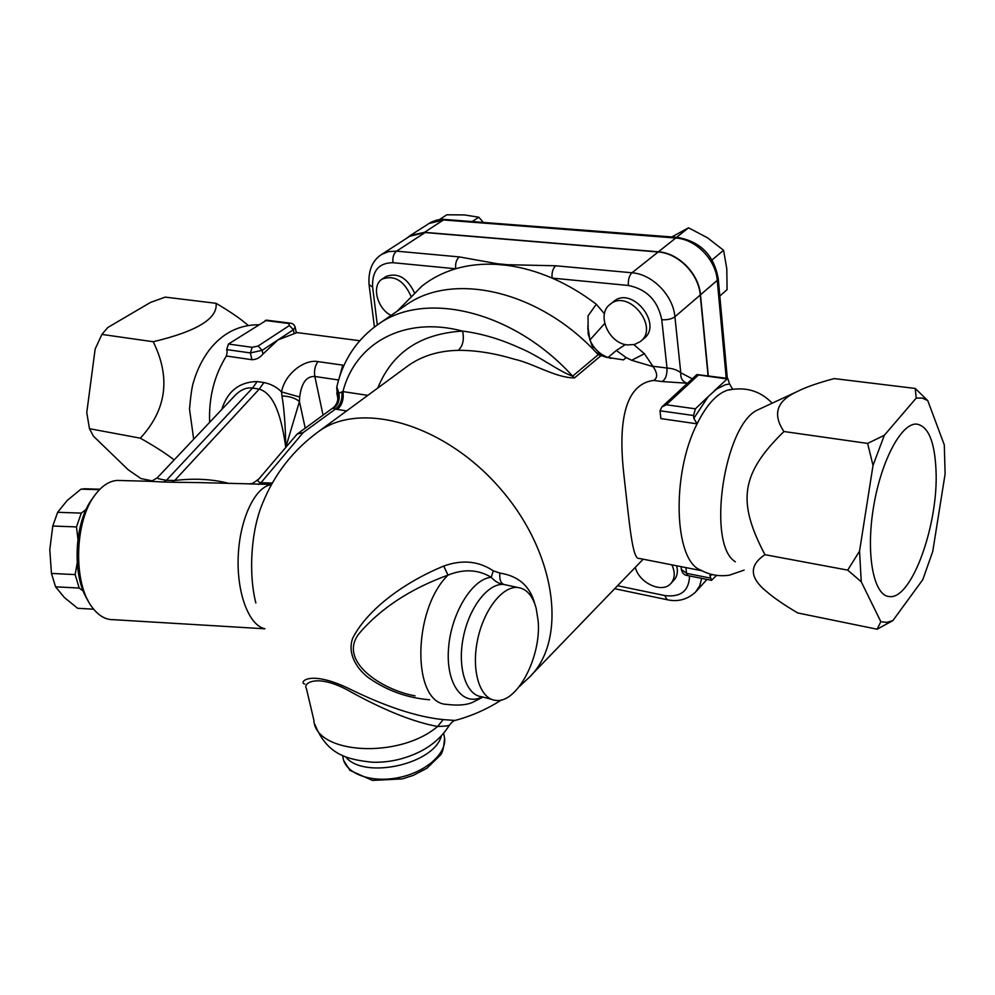 <?xml version="1.0" encoding="UTF-8"?>
<svg xmlns="http://www.w3.org/2000/svg" width="995" height="995" viewBox="0 0 995 995"><rect width="100%" height="100%" fill="white"/><g stroke="black" fill="none" stroke-linecap="round" stroke-linejoin="round"><path stroke-width="1.49" d="M936.021 470.511C938.583 524.377 911.843 599.313 889.654 596.59C874.083 596.428 865.812 556.503 873.125 509.602C880.239 462.687 900.848 423.186 916.42 424.069C928.198 425.872 934.728 441.357 936.021 470.511M859.543 551.13L861.247 581.789L847.715 570.123L859.543 551.13L873.025 465.411L867.603 443.422L884.306 435.3L916.233 398.087L915.226 388.448L927.775 400.624L944.292 444.927L945.113 473.931L932.738 551.479L922.813 579.625L892.863 620.606L877.13 629.213L880.836 621.688L861.247 581.789M880.836 621.688L886.694 622.435L892.863 620.606M927.775 400.624L922.253 398.062L916.233 398.087M884.306 435.3L873.025 465.411M877.13 629.213L797.729 612.957C784.284 604.985 774.172 598.07 767.394 592.224C749.509 578.07 748.688 565.558 764.956 554.688C736.81 501.306 740.952 473.545 783.948 431.519C772.307 414.243 776.622 400.973 796.883 391.707C805.365 387.341 817.803 382.963 834.196 378.585L915.226 388.448M867.603 443.422L783.948 431.519M735.367 561.789C706.226 544.7 724.049 423.87 758.066 409.753L760.491 408.622M744.136 570.123L729.434 575.16C719.198 576.69 709.597 574.986 700.654 570.048C674.162 560.919 671.103 474.379 697.085 423.833C706.425 405.102 716.487 393.921 727.27 390.264L730.255 389.555M712.519 574.625L709.908 575.496L710.617 574.14M693.826 418.31L693.552 415.512L695.393 408.821L666.289 404.778L661.837 406.992L660.008 410.786L660.891 418.609L697.085 423.833L693.826 418.31L708.303 396.507L716.487 389.132L725.293 384.742L729.584 383.958L732.606 389.144M847.715 570.123L764.956 554.688M716.611 575.359L711.512 580.346L709.908 575.496M695.393 408.821L708.303 396.507M692.296 378.809L680.779 372.764C680.369 377.988 682.383 381.433 686.811 383.112L687.358 383.237M628.355 285.466C628.007 279.794 629.213 275.565 631.974 272.779L555.695 265.777C552.847 268.463 551.64 272.568 552.088 278.09L628.355 285.466C646.688 289.159 657.819 300.577 661.762 319.731C667.272 320.054 671.65 319.072 674.908 316.771L680.779 372.764C677.396 370.016 672.807 368.436 667.011 368.026C667.197 375.015 665.531 379.518 662.036 381.533L687.483 383.262M653.13 366.657L644.399 353.735L631.676 360.289L653.13 366.657C657.645 373.386 657.819 377.976 653.615 380.438L662.036 381.533M555.695 265.777L507.438 264.707L506.99 265.354C521.84 267.294 536.877 271.548 552.088 278.09C567.386 284.719 582.125 293.45 596.316 304.259L604.45 313.761M633.877 344.656L644.399 353.735M613.256 301.808L613.828 301.348C632.123 285.727 663.267 324.469 643.79 338.623L640.954 341.049M708.092 375.948L700.256 294.993C698.689 273.948 678.304 253.165 658.168 251.996L425.139 232.544L409.778 236.25M676.662 565.794C678.167 571.802 677.197 576.665 673.764 580.346L671.14 583.182M625.407 344.544L616.365 350.464L626.129 357.591L631.676 360.289M626.129 357.591L623.467 359.879L608.032 357.503C599.724 354.344 593.679 348.499 589.898 339.979L587.784 325.987M596.316 304.259L588.033 315.85L588.157 333.872L593.231 349.394L598.269 354.668L607.049 357.466M405.848 367.391L408.423 365.501C422.253 355.8 438.894 350.75 458.322 350.339C475.535 350.215 494.229 353.175 514.403 359.207C534.029 363.61 555.558 377.864 574.501 377.913L600.893 355.737M702.01 570.769L639.287 558.444C632.41 560.322 629.586 524.775 624.002 475.784C618.567 429.094 622.161 384.53 653.615 380.438M627.621 344.929C608.592 343.598 595.881 314.034 610.308 304.184C628.616 288.55 659.847 327.405 640.357 341.559L634.524 344.494L627.621 344.929M671.886 564.849C675.369 572.573 674.958 578.854 670.655 583.717C661.874 593.667 638.952 582.896 635.295 567.349M255.852 602.97C248.215 572.971 251.175 530.124 262.63 503.209C274.483 474.018 293.139 450.126 318.587 431.544C361.148 400.152 445.797 424.293 501.542 490.075C557.747 555.496 567.411 642.136 528.482 678.068L519.303 686.612M534.812 603.94C530.186 586.254 518.544 575.968 499.888 573.07L493.309 570.844C478.657 561.031 462.128 559.439 443.708 566.068C405.873 581.64 368.511 607.995 352.864 637.795C347.466 651.613 354.68 666.812 367.939 677.309C386.458 690.48 407.017 697.955 429.579 699.759M443.21 719.609L437.589 726.487C444.939 726.275 448.907 725.815 449.491 725.069C451.792 722.146 453.645 720.591 455.051 720.442L443.21 719.609C416.83 716.96 385.028 706.45 347.815 688.055C307.94 669.249 298.599 683.179 304.781 684M611.166 358.362L609.226 357.889M596.03 352.292L602.149 355.837M589.898 339.979L604.686 323.499M406.793 238.166L410.189 235.541L424.492 232.32L658.391 251.81C678.528 252.991 698.913 273.762 700.468 294.806L708.328 375.986M676.55 237.332L688.54 227.805L671.799 236.959M712.072 259.919L723.576 250.28L707.495 237.793L688.54 227.805M719.82 296.012L727.084 289.657L726.798 268.824L723.576 250.28M439.454 219.559L446.817 214.796L464.342 214.92L478.769 217.208L483.346 222.345M472.339 221.487L478.769 217.208M415.077 695.853C382.267 690.07 337.28 661.202 359.158 633.467C380.662 608.343 410.276 588.891 448.011 575.11L443.708 566.068M536.168 608.318L538.146 620.843C541.529 657.048 516.791 704.224 495.348 700.318C479.926 698.739 471.22 671.053 477.426 640.631C483.408 610.196 502.537 585.694 517.885 587.51C526.579 588.729 532.673 595.669 536.168 608.318M499.888 573.07C499.328 579.239 500.634 583.033 503.781 584.475L510.771 585.968M482.998 697.072L472.662 702.321C466.63 705.057 457.998 705.754 446.755 704.373C411.93 703.639 412.067 610.097 448.011 575.11C463.894 568.742 478.284 569.476 491.194 577.299L493.309 570.844M482.314 696.898C462.886 706.86 445.859 684.162 448.496 648.927C450.785 613.791 472.14 578.791 491.194 577.299C495.236 581.59 499.44 583.978 503.781 584.475C488.321 582.796 469.192 607.186 463.297 637.397C457.178 667.583 466.008 695.057 481.518 696.687L491.505 699.311M306.385 688.416C302.418 683.702 317.007 671.849 352.877 693.018C385.861 710.977 414.107 722.134 437.589 726.487C398.908 759.483 315.067 754.135 313.848 720.057L306.385 688.416M420.785 287.169L422.079 285.988C431.842 278.277 443.049 272.53 455.71 268.774C468.322 265.068 481.903 263.6 496.443 264.359L497.425 263.762L459.304 256.909L396.57 251.15L388.635 251.598L381.682 254.409L410.326 235.89M496.443 264.359L506.99 265.354M381.682 254.409C372.379 260.392 368.175 270.441 369.058 284.558L372.615 287.082C371.968 270.938 378.759 262.817 393 262.705L455.71 268.774C455.163 263.451 456.369 259.496 459.304 256.909M385.749 276.697L386.06 276.486C397.9 272.232 407.465 277.866 414.766 293.388M391.06 315.415C376.993 308.5 371.234 285.254 382.254 279.023C394.542 274.794 404.231 280.777 411.308 296.958M458.322 350.339C462.936 345.912 464.354 339.494 462.588 331.086C420.387 333.611 392.117 352.591 377.801 388.013M574.501 377.913L572.622 376.147C558.916 371.483 538.283 355.426 519.85 347.989C500.522 339.121 481.443 333.487 462.588 331.086C403.647 315.539 355.203 343.462 342.927 391.595C343.947 399.231 342.093 405.176 337.38 409.442L346.646 410.923M367.802 395.363L342.927 391.595L337.243 393.796L337.529 396.57L336.783 392.938M336.733 387.329L337.243 393.796C338.673 398.908 337.591 403.348 334.022 407.129L332.691 408.248L335.452 409.082C340.489 405.064 342.616 399.331 341.845 391.856M333.288 408.51C338.163 405.015 340.016 399.953 338.835 393.299L336.832 386.881C342.952 360.115 356.906 339.158 378.697 323.972C425.462 290.428 513.495 310.838 572.622 376.147L598.269 354.668M337.529 396.57C338.437 399.841 337.268 403.361 334.022 407.129L297.182 434.056L303.127 432.638L335.452 409.082L337.38 409.442M403.659 306.696L406.358 304.818C451.867 272.419 535.21 289.321 593.231 349.394M296.348 332.827L277.916 339.942L262.978 354.058C259.882 357.777 256.212 359.668 251.946 359.705L226.362 356.023C214.236 375.55 208.664 397.664 209.646 422.328M228.713 483.359C212.246 479.08 194.224 478.135 174.66 480.51L166.426 480.299C159.374 479.13 156.339 478.272 157.334 477.737L234.41 396.109C240.342 389.841 246.374 387.154 252.519 388.05L257.195 381.545C239.26 381.931 227.469 391.234 221.798 409.455M344.021 365.314L317.915 361.595C304.644 359.096 284.931 373.486 281.535 391.918C276.672 387.005 270.802 383.896 263.911 382.565L257.195 381.545M174.137 459.951C166.625 453.956 155.357 446.705 140.332 438.173C166.588 409.741 170.879 377.59 153.23 341.733C196.935 331.323 217.88 318.524 216.077 303.313C230.392 311.758 241.051 319.109 248.041 325.34M216.077 303.313L165.22 297.119L150.519 302.418L107.796 327.504L101.9 334.419L153.23 341.733M101.9 334.419L95.147 349.083L86.776 412.539L89.463 428.683L140.332 438.173M89.463 428.683L93.443 436.183L128.206 469.777L140.942 478.558L152.359 480.896M285.851 447.066L299.433 401.557C295.378 398.075 289.557 396.209 281.946 395.973L281.535 391.918L299.694 396.993C301.46 382.888 306.51 376.06 314.855 376.483C313.91 370.899 314.93 365.936 317.915 361.595M305.241 428.198L299.433 401.557L299.694 396.993M281.946 395.973C284.16 408.572 285.441 425.636 285.776 447.153M148.466 481.257L163.59 482.015L166.426 480.299L252.519 388.05L259.235 389.095L263.911 382.565M163.59 482.015L171.849 482.239L174.66 480.51L259.235 389.095C275.976 394.207 282.095 422.079 285.752 447.178M264.881 628.803L113.617 619.698C105.769 619.897 98.692 615.843 92.373 607.535C72.772 583.269 74.414 520.671 95.333 494.577C102.112 485.672 109.413 480.958 117.273 480.436L152.633 481.369L151.737 481.145L157.334 477.737M171.849 482.239L200.318 482.612M117.273 480.436L120.494 480.523M247.519 483.844L271.523 484.465M272.319 483.035L260.976 482.737C257.867 481.866 257.158 480.61 258.849 478.968C248.862 486.717 251.349 482.463 250.056 483.868L200.356 482.612M93.953 496.517L92.746 498.221C74.177 521.554 71.59 576.13 87.983 600.433M77.921 539.054L76.491 526.915L81.279 513.109L86.179 509.415M83.319 591.154L79.19 588.057L75.16 574.6L77.212 562.996M79.19 588.057L55.558 586.814L64.401 597.535L77.61 608.281L93.679 609.214M77.61 608.281L80.545 608.455M76.491 526.915L52.785 526.019L49.8 549.613L51.454 573.418L75.16 574.6M51.454 573.418L55.558 586.814M86.801 488.844L80.943 489.154L67.125 500.522L57.648 512.301L52.785 526.019M57.648 512.301L81.279 513.109M99.475 489.677L80.943 489.154M269.956 484.814L271.971 483.657M264.844 628.703C249.098 625.619 236.698 593.43 238.203 556.727C239.559 520.037 254.409 487.948 270.354 484.826L271.324 484.826M258.849 478.968L297.182 434.056M266.61 320.179L228.452 344.034L226.661 349.581L227.221 351.944L226.362 356.023M714.261 390.824L727.755 378.436L729.584 383.958M696.711 374.717L726.76 378.896M397.154 311.199L422.079 285.988M661.762 319.731L667.011 368.026L652.894 366.26M658.168 251.996L631.974 272.779C652.347 274.147 673.155 295.403 674.908 316.771L700.256 294.993M689.572 575.968C688.963 591.018 680.655 597.535 664.66 595.545L617.559 585.732M444.044 735.429L444.554 738.041C446.743 753.837 425.101 772.655 397.689 777.779C370.289 783.127 344.917 773.277 343.001 757.419L342.541 755.416M616.365 350.464L608.032 357.503M428.683 223.576L445.623 219.41M424.492 232.32L443.471 219.957L675.742 238.041L677.67 237.419M658.391 251.81L675.742 238.041C695.704 239.099 715.815 259.558 717.258 280.379L718.228 278.65C713.975 255.155 700.368 241.412 677.408 237.395L442.862 219.31L436.867 220.044L431.283 222.072L410.189 235.541M700.468 294.806L717.258 280.379L726.226 378.249M414.393 754.21C400.786 759.969 386.794 762.643 372.404 762.232C348.126 759.62 327.119 755.342 314.88 724.397M345.476 756.71C363.561 779.918 434.218 764.434 441.407 735.803M507.438 264.707L497.425 263.762M393 262.705C392.391 257.506 393.585 253.65 396.57 251.15L425.139 232.544M377.304 324.917L372.615 287.082M701.662 578.381L699.659 585.943L695.53 592.112C687.296 599.562 677.856 602.099 667.197 599.724L664.66 595.545M339.345 377.615L342.753 365.09M323.064 415.238L314.855 376.483L338.623 379.99M303.127 432.638L260.976 482.737L258.364 484.503M710.169 578.033L686.538 573.331L685.903 567.61M711.325 580.296L687.906 575.632L686.538 573.331L681.364 569.438L681.053 566.653M226.661 349.581L250.392 352.926L252.195 347.33L228.452 344.034M265.192 320.489L288.761 323.474L289.383 325.552L258.066 346.036L252.195 347.33M251.946 359.705L250.392 352.926L262.133 350.327L293.388 329.755L295.117 327.131M258.066 346.036L262.133 350.327L262.978 354.058M288.761 323.474L290.179 323.164M294.184 333.437L293.388 329.755L289.383 325.552M666.289 404.778L698.104 375.277M660.008 410.786L693.552 415.512M758.066 409.753L796.883 391.707M772.17 403.199C760.255 390.712 745.292 386.396 727.27 390.264M687.433 383.311L684.61 382.951L687.533 383.212M405.873 367.379L318.587 431.544M643.156 559.202L531.815 674.622M613.828 301.348L610.308 304.184M455.113 720.417C471.655 716.002 487.14 709.161 501.542 699.895M443.633 733.303L444.554 738.041C443.894 747.755 442.365 753.588 439.952 755.528L426.954 768.227L413.248 775.404L402.204 778.911L372.404 780.403L350.004 770.404L343.76 760.653M587.858 329.171L587.846 328.3M727.333 378.386L718.228 278.65M510.808 585.968L517.885 587.51M414.38 754.21C429.591 747.83 441.295 738.116 449.491 725.069M369.083 284.794L374.418 327.007M386.06 276.486L382.254 279.023M666.849 599.649L614.686 588.717M696.425 591.117L706.935 579.426M378.697 323.972L406.358 304.818M359.668 340.725L296.274 332.492M258.563 324.743C238.7 324.843 222.246 333.3 209.199 350.116C202.234 359.481 196.998 370.09 193.527 381.943C192.072 386.159 190.729 395.214 189.51 409.094L193.689 439.23M83.891 488.756L99.923 489.217M727.755 378.436L697.209 374.58M266.399 320.154L289.968 323.126C292.791 323.375 294.532 324.78 295.167 327.355L296.361 332.877M661.837 406.992L696.774 374.667M687.719 575.595C684.51 575.421 682.396 573.456 681.388 569.687M410.201 298.102L420.91 287.045"/></g></svg>
